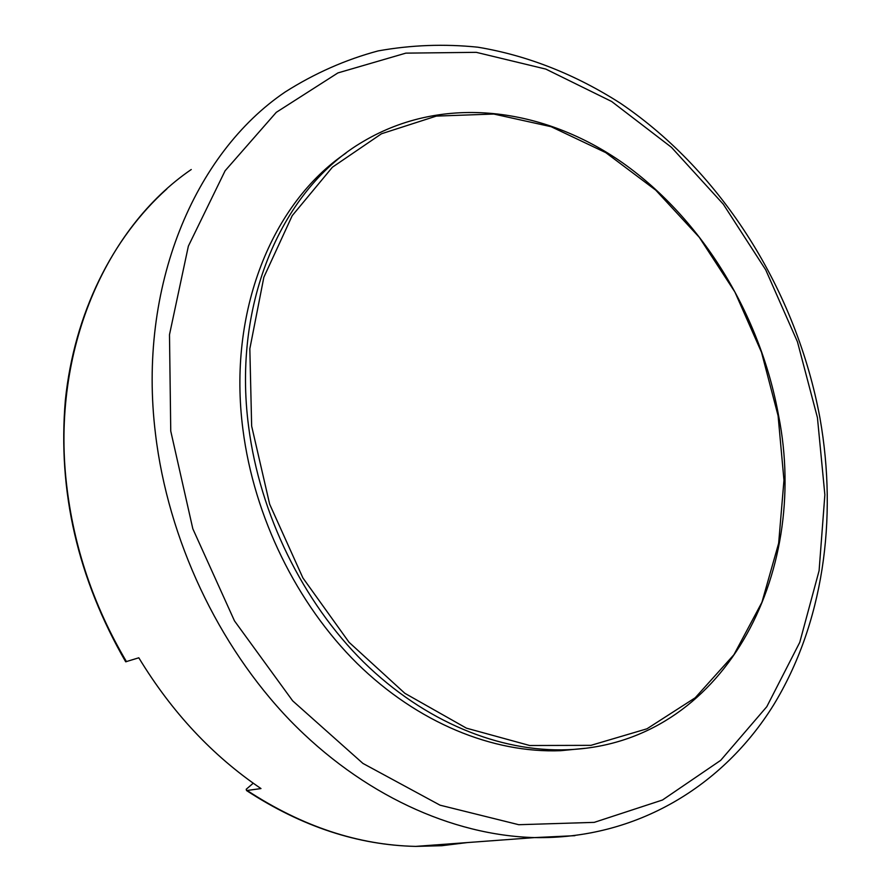<?xml version="1.0" encoding="UTF-8"?>
<svg xmlns="http://www.w3.org/2000/svg" width="891" height="891" viewBox="0 0 891 891"><rect width="100%" height="100%" fill="white"/><g stroke="black" fill="none" stroke-linecap="round" stroke-linejoin="round"><path stroke-width="1.34" d="M345.931 153.141C272.234 202.925 227.428 311.494 242.942 429.573C254.058 516.791 296.725 603.73 357.168 663.483C417.879 722.991 493.124 753.374 560.706 750.69L584.919 748.317M166.862 188.914C112.377 237.841 74.321 313.342 65.355 400.215C57.614 491.331 77.717 578.526 125.687 661.79L138.807 657.792C171.785 712.132 212.504 755.724 260.985 788.568L246.54 790.551L246.217 789.27L253.244 783.2M778.088 415.741L783.969 480.204L778.656 543.232L761.928 602.294L733.928 654.707L695.225 697.764L646.977 728.793L590.956 745.344L529.7 745.511L466.416 728.159L404.859 693.309L349.06 642.3L302.895 577.925L269.672 504.217L251.652 426.087L249.836 348.771L263.859 277.235L292.203 215.678L332.399 167.218L381.493 133.761L436.312 116.097L493.781 114.037L551.095 126.689L605.78 152.639L655.754 190.151L699.279 237.307L734.908 292.048L761.493 352.257L778.088 415.741M778.645 415.919C810.153 574.862 723.314 743.785 567.745 749.71C499.974 752.383 424.45 721.799 363.461 661.935C302.751 601.815 259.849 514.352 248.622 426.644C232.016 301.492 282.982 187.968 363.372 141.402C443.428 94.056 543.833 107.354 623.321 163.32C702.843 219.999 760.502 315.291 778.623 415.807M574.895 835.669L534.522 837.596C452.16 835.379 362.024 794.638 289.876 720.24C218.05 645.563 168.076 539.567 155.491 433.906C137.381 286.724 194.55 153.297 285.131 92.018C314.556 73.34 345.541 59.641 378.096 50.921C411.119 44.984 444.375 43.748 477.854 47.201C527.817 55.465 576.054 74.799 620.459 103.278C722.857 172.654 796.532 291.602 819.932 417.89M126.489 661.668C93.644 606.236 73.652 546.951 66.491 483.802C51.299 350.887 105.494 228.152 191.253 169.513M467.162 842.585L441.758 845.715L415.707 846.394C358.371 845.158 302.216 826.536 247.241 790.54M817.437 417.634L824.866 494.828L819.096 570.697L799.762 642.355L766.806 706.674L720.674 760.357L662.492 800.007L594.219 822.371L518.751 824.71L440.065 805.186L362.927 763.42L292.66 700.838L234.478 620.882L192.824 528.786L170.749 431.066L169.49 334.682L188.369 246.128L225.111 170.76L276.288 112.333L337.901 72.928L405.839 53.137L476.273 52.335L545.827 69.097L611.66 101.496L671.446 147.316L723.314 204.217L765.725 269.85L797.445 341.799L817.437 417.634M567.745 749.71L560.706 750.69M820.021 418.436C837.818 519.42 823.095 624.034 773.399 705.293C723.292 785.751 636.753 839.411 534.522 837.596L415.707 846.394C358.026 845.169 301.637 826.547 246.54 790.551"/></g></svg>
